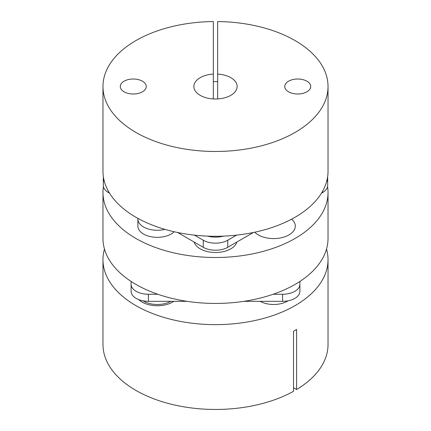 <?xml version="1.0" encoding="UTF-8"?>
<svg xmlns="http://www.w3.org/2000/svg" width="431" height="431" viewBox="0 0 431 431"><rect width="100%" height="100%" fill="white"/><g stroke="black" fill="none" stroke-linecap="round" stroke-linejoin="round"><path stroke-width="0.65" d="M137.909 218.377A19.476 11.244 0 0 0 137.877 219.029A19.476 11.244 0 0 0 143.577 226.981A19.476 11.244 0 0 0 164.981 229.373M137.877 219.029L137.877 226.097A19.476 11.244 0 0 0 143.577 234.049A19.476 11.244 0 0 0 174.183 231.754M194.149 242.039A21.642 12.494 0 0 0 200.2 248.838A21.642 12.494 0 0 0 222.116 251.898A21.642 12.494 0 0 0 236.851 242.039M254.769 232.207A21.642 12.494 0 0 0 258.347 234.933A21.642 12.494 0 0 0 281.928 237.637A21.642 12.494 0 0 0 295.289 226.097A21.642 12.494 0 0 0 291.647 219.158M103.435 186.628A112.529 64.968 0 0 0 102.971 192.528A112.529 64.968 0 0 0 135.927 238.467A112.529 64.968 0 0 0 258.562 252.55A112.529 64.968 0 0 0 328.029 192.528A112.529 64.968 0 0 0 327.565 186.628M102.971 192.528L102.971 238.467A112.529 64.968 0 0 0 135.927 284.406A112.529 64.968 0 0 0 258.562 298.489A112.529 64.968 0 0 0 328.029 238.467L328.029 192.528M327.565 177.216A17.31 9.994 180 0 1 327.684 178.391L327.684 185.459A17.31 9.994 180 0 1 322.614 192.522L321.467 193.19M327.684 178.391A17.31 9.994 180 0 1 326.488 182.044M102.971 86.507A112.529 64.968 0 0 1 213.334 21.55L213.334 74.078A21.642 12.494 0 0 0 193.858 86.507A21.642 12.494 0 0 0 215.5 99.001A21.642 12.494 0 0 0 237.142 86.507A21.642 12.494 0 0 0 217.666 74.078L217.666 21.55A112.529 64.968 0 0 1 328.029 86.507L328.029 171.322A112.529 64.968 0 0 1 215.5 236.29A112.529 64.968 0 0 1 102.971 171.322L102.971 86.507A112.529 64.968 0 0 0 215.5 151.475A112.529 64.968 0 0 0 328.029 86.507M213.334 81.626A112.529 64.968 180 0 1 217.666 81.626M120.281 86.507A12.984 7.494 0 0 0 133.265 94.006A12.984 7.494 0 0 0 146.249 86.507A12.984 7.494 0 0 0 133.265 79.013A12.984 7.494 0 0 0 120.281 86.507M284.751 86.507A12.984 7.494 0 0 0 297.735 94.006A12.984 7.494 0 0 0 310.719 86.507A12.984 7.494 0 0 0 297.735 79.013A12.984 7.494 0 0 0 284.751 86.507M213.334 74.078L213.334 98.941M217.666 98.941L217.666 74.078M223.468 236.129A19.476 11.244 180 0 1 207.532 236.129M253.374 232.498L227.74 247.302A17.31 9.994 180 0 1 203.26 247.302L177.626 232.498M109.533 193.19L108.386 192.522A17.31 9.994 180 0 1 103.316 185.459L103.316 178.391A17.31 9.994 180 0 1 103.435 177.216M104.512 182.044A17.31 9.994 180 0 1 103.316 178.391M236.554 235.143L227.74 240.234A17.31 9.994 180 0 1 203.26 240.234L194.446 235.143M260.119 301.328A19.476 11.244 0 0 0 288.037 300.822M138.75 299.626A21.642 12.494 0 0 0 142.047 302.077A21.642 12.494 0 0 0 173.849 301.328M326.526 249.07A112.529 64.968 180 0 1 328.029 259.672L328.029 344.482A112.529 64.968 180 0 1 296.587 389.532L296.587 329.456A112.529 64.968 0 0 1 293.527 331.223L293.527 391.3A112.529 64.968 180 0 1 135.927 390.421A112.529 64.968 180 0 1 102.971 344.482L102.971 259.672A112.529 64.968 180 0 1 104.474 249.07M328.029 259.672A112.529 64.968 180 0 1 258.562 319.694A112.529 64.968 180 0 1 135.927 305.611A112.529 64.968 180 0 1 102.971 259.672M293.527 387.765L296.587 389.532M131.099 281.438L131.099 284.266A17.31 9.994 0 0 0 148.415 294.26L157.848 294.26M273.152 294.26L282.585 294.26A17.31 9.994 0 0 0 299.901 284.266L299.901 281.438M243.924 301.328L282.585 301.328A17.31 9.994 0 0 0 299.901 291.334L299.901 284.266M131.099 284.266L131.099 291.334A17.31 9.994 0 0 0 148.415 301.328L187.076 301.328M142.963 300.822A19.476 11.244 0 0 0 170.881 301.328M322.614 192.522L322.614 191.235M227.74 247.302L227.74 240.234M203.26 247.302L203.26 240.234M108.386 192.522L108.386 191.235M148.415 294.26L148.415 301.328M282.585 294.26L282.585 301.328"/></g></svg>
